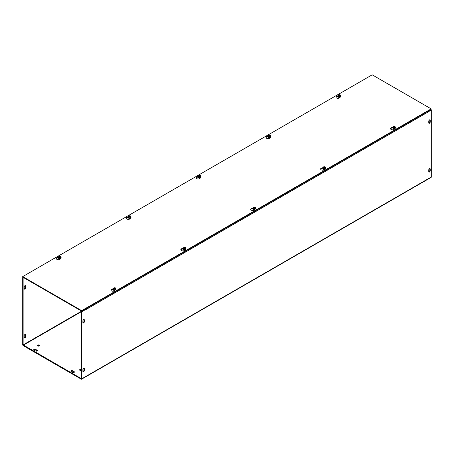 <?xml version="1.0" encoding="UTF-8"?>
<svg xmlns="http://www.w3.org/2000/svg" width="454" height="454" viewBox="0 0 454 454"><rect width="100%" height="100%" fill="white"/><g stroke="black" fill="none" stroke-linecap="round" stroke-linejoin="round"><path stroke-width="0.68" d="M82.889 322.533L82.889 320.847A1.027 0.596 -60 0 1 83.337 319.815A1.027 0.596 -60 0 1 84.132 319.537A1.027 0.596 -60 0 1 84.342 320.008L84.342 321.693A1.027 0.596 -60 0 1 83.894 322.726A1.027 0.596 -60 0 1 83.099 323.004A1.027 0.596 -60 0 1 82.889 322.533M82.934 322.794A1.027 0.596 120 0 0 83.911 321.443L83.911 319.758A1.027 0.596 120 0 0 83.871 319.497M428.809 123.108A1.027 0.596 120 0 0 429.79 121.751L429.79 120.072A1.027 0.596 120 0 0 429.745 119.805M430.222 120.316L430.222 122.001A1.027 0.596 -60 0 1 429.773 123.034A1.027 0.596 -60 0 1 428.979 123.312A1.027 0.596 -60 0 1 428.769 122.841L428.769 121.161A1.027 0.596 -60 0 1 429.217 120.123A1.027 0.596 -60 0 1 430.012 119.845A1.027 0.596 -60 0 1 430.222 120.316L429.79 120.072M24.21 288.653L24.21 286.973A1.027 0.596 -60 0 1 24.658 285.935A1.027 0.596 -60 0 1 25.452 285.657A1.027 0.596 -60 0 1 25.662 286.133L25.662 287.813A1.027 0.596 -60 0 1 25.214 288.846A1.027 0.596 -60 0 1 24.42 289.124A1.027 0.596 -60 0 1 24.21 288.653M24.255 288.92A1.027 0.596 120 0 0 25.231 287.564L25.231 285.884A1.027 0.596 120 0 0 25.191 285.617M82.889 369.613A1.027 0.596 -60 0 1 83.337 368.574A1.027 0.596 -60 0 1 84.132 368.302A1.027 0.596 -60 0 1 84.342 368.773L84.342 370.453A1.027 0.596 -60 0 1 83.894 371.491A1.027 0.596 -60 0 1 83.099 371.764A1.027 0.596 -60 0 1 82.889 371.293L82.889 369.613M82.934 371.559A1.027 0.596 120 0 0 83.911 370.203L83.911 368.523A1.027 0.596 120 0 0 83.871 368.256M428.769 169.921A1.027 0.596 -60 0 1 429.217 168.888A1.027 0.596 -60 0 1 430.012 168.61A1.027 0.596 -60 0 1 430.222 169.081L430.222 170.761A1.027 0.596 -60 0 1 429.773 171.799A1.027 0.596 -60 0 1 428.979 172.077A1.027 0.596 -60 0 1 428.769 171.606L428.769 169.921M428.809 171.867A1.027 0.596 120 0 0 429.79 170.517L429.79 168.831A1.027 0.596 120 0 0 429.745 168.57M24.255 337.68A1.027 0.596 120 0 0 25.231 336.329L25.231 334.643A1.027 0.596 120 0 0 25.191 334.382M24.21 335.733A1.027 0.596 -60 0 1 24.658 334.7A1.027 0.596 -60 0 1 25.452 334.422A1.027 0.596 -60 0 1 25.662 334.893L25.662 336.573A1.027 0.596 -60 0 1 25.214 337.611A1.027 0.596 -60 0 1 24.42 337.889A1.027 0.596 -60 0 1 24.21 337.418L24.21 335.733M37.171 350.823A1.027 0.596 0 0 0 36.967 350.647L35.508 349.807A1.027 0.596 0 0 0 33.846 349.983M34.05 350.153A1.027 0.596 180 0 1 33.749 349.733A1.027 0.596 180 0 1 34.385 349.183A1.027 0.596 180 0 1 35.508 349.313L36.967 350.153A1.027 0.596 180 0 1 37.268 350.573A1.027 0.596 180 0 1 36.632 351.124A1.027 0.596 180 0 1 35.508 350.993L34.05 350.153M72.64 372.433L71.187 371.593A1.027 0.596 180 0 1 70.886 371.168A1.027 0.596 180 0 1 71.522 370.623A1.027 0.596 180 0 1 72.64 370.748L74.098 371.593A1.027 0.596 180 0 1 74.399 372.013A1.027 0.596 180 0 1 73.764 372.558A1.027 0.596 180 0 1 72.64 372.433M74.303 372.257A1.027 0.596 0 0 0 74.098 372.087L72.64 371.247A1.027 0.596 0 0 0 70.977 371.417M39.152 345.108A1.027 0.596 180 0 1 39.453 345.528A1.027 0.596 180 0 1 38.42 346.124A1.027 0.596 180 0 1 37.393 345.528A1.027 0.596 180 0 1 38.028 344.978A1.027 0.596 180 0 1 39.152 345.108M39.356 345.778A1.027 0.596 0 0 0 39.152 345.608A1.027 0.596 0 0 0 37.483 345.778M81.38 370.328A1.027 0.596 180 0 1 80.256 370.458A1.027 0.596 180 0 1 79.62 369.908A1.027 0.596 180 0 1 80.256 369.357A1.027 0.596 180 0 1 81.38 369.488M81.38 369.987A1.027 0.596 0 0 0 79.717 370.158M427.407 111.542A0.868 0.499 60 0 1 427.657 112.263L85.448 309.838A0.868 0.499 -120 0 0 85.448 309.793M85.426 309.611A0.868 0.499 -120 0 0 85.199 309.117M23.131 277.349L22.7 277.598L22.7 344.648A0.868 0.499 -120 0 0 23.313 345.71L81.198 379.13A0.868 0.499 -120 0 0 81.629 379.175A0.868 0.499 -120 0 0 81.811 378.778L81.811 311.728L85.448 309.622L85.017 309.378L81.38 311.478L81.328 378.642L23.131 344.898L81.629 311.126M23.563 277.598L23.131 277.848L23.131 344.898M427.657 112.263L431.3 109.947L431.3 176.998A0.868 0.499 60 0 1 431.118 177.395L81.629 379.175M427.481 111.656L430.869 109.703L431.3 109.947M23.131 277.848L22.7 277.598M81.38 311.478L81.811 311.728M340.211 96.844L339.944 97.406A2.06 1.192 180 0 1 337.691 98.28A2.06 1.192 180 0 1 335.898 97.099A2.06 1.192 180 0 1 337.424 95.953L338.264 95.822M338.134 96.339L337.424 96.452A2.06 1.192 -0 0 0 335.943 97.349M270.312 137.199L270.051 137.761A2.06 1.192 180 0 1 267.792 138.635A2.06 1.192 180 0 1 265.999 137.454A2.06 1.192 180 0 1 267.525 136.308L268.365 136.177M268.235 136.694L267.525 136.807A2.06 1.192 -0 0 0 266.044 137.704M200.413 177.554L200.152 178.121A2.06 1.192 180 0 1 197.893 178.989A2.06 1.192 180 0 1 196.1 177.809A2.06 1.192 180 0 1 197.626 176.663L198.472 176.532M198.336 177.049L197.626 177.162A2.06 1.192 -0 0 0 196.145 178.059M130.514 217.909L130.253 218.476A2.06 1.192 180 0 1 127.994 219.344A2.06 1.192 180 0 1 126.206 218.164A2.06 1.192 180 0 1 127.733 217.018L128.573 216.887M128.442 217.404L127.733 217.517A2.06 1.192 -0 0 0 126.252 218.414M392.892 127.863L392.057 127.988A2.06 1.192 -0 0 0 390.576 128.891M394.77 128.539L394.577 128.947A2.06 1.192 180 0 1 392.318 129.821A2.06 1.192 180 0 1 390.531 128.641A2.06 1.192 180 0 1 392.057 127.495L393.028 127.341M325.563 168.196A1.288 0.743 0 0 1 325.569 168.235A1.288 0.743 0 0 1 324.451 168.967A1.288 0.743 0 0 1 323.038 168.423A1.288 0.743 0 0 1 322.993 168.235A1.288 0.743 0 0 1 322.993 168.196L322.158 168.343A2.06 1.192 -0 0 0 320.677 169.246M324.871 168.894L324.678 169.302A2.06 1.192 180 0 1 322.419 170.176A2.06 1.192 180 0 1 320.632 168.996A2.06 1.192 180 0 1 322.158 167.849L323.135 167.696M253.099 208.551A1.288 0.743 0 0 0 253.094 208.59L252.259 208.698A2.06 1.192 -0 0 0 250.778 209.6M254.972 209.249L254.779 209.657A2.06 1.192 180 0 1 252.526 210.531A2.06 1.192 180 0 1 250.733 209.351A2.06 1.192 180 0 1 252.259 208.204L253.236 208.051M183.2 248.906A1.288 0.743 0 0 0 183.195 248.945L182.36 249.059A2.06 1.192 -0 0 0 180.879 249.955M185.073 249.604L184.886 250.012A2.06 1.192 180 0 1 182.627 250.886A2.06 1.192 180 0 1 180.834 249.706A2.06 1.192 180 0 1 182.36 248.559L183.337 248.406M60.615 258.264L60.354 258.831A2.06 1.192 180 0 1 58.095 259.699A2.06 1.192 180 0 1 56.307 258.519A2.06 1.192 180 0 1 57.834 257.373L58.674 257.242M58.543 257.758L57.834 257.872A2.06 1.192 -0 0 0 56.353 258.769M113.301 289.283L112.461 289.414A2.06 1.192 -0 0 0 110.98 290.31M115.174 289.958L114.987 290.367A2.06 1.192 180 0 1 112.728 291.241A2.06 1.192 180 0 1 110.935 290.061A2.06 1.192 180 0 1 112.461 288.914L113.438 288.761M81.675 310.655L22.7 276.605L372.189 74.825L431.164 108.875L81.675 310.655L81.675 311.149L431.164 109.374L431.164 108.875M81.675 311.149L22.7 277.099L22.7 276.605M115.486 288.716A1.192 0.687 0 0 1 115.736 289.34L114.896 289.828L113.744 289.652L113.438 288.988A1.192 0.687 0 0 0 113.744 289.652A1.192 0.687 0 0 0 114.896 289.828A1.192 0.687 0 0 0 115.736 289.34L115.458 287.972L113.716 289.215L113.716 288.812L115.31 288.086M113.716 288.812L113.438 288.211L114.277 287.728L115.31 287.887M113.438 288.988L113.438 288.211M113.744 289.652L113.744 289.277M113.818 288.75A0.987 0.573 180 0 1 113.886 287.989A0.987 0.573 180 0 1 115.208 287.95M115.356 288.029A0.987 0.573 180 0 1 115.288 288.795A0.987 0.573 180 0 1 113.965 288.835M115.736 288.568L114.896 289.056L113.863 288.892M113.909 288.767A0.863 0.499 180 0 1 113.977 288.103A0.863 0.499 180 0 1 115.123 288.063M115.265 288.148A0.863 0.499 180 0 1 115.197 288.812A0.863 0.499 180 0 1 114.05 288.852M115.736 288.892A1.288 0.743 180 0 1 115.832 289.033A1.288 0.743 180 0 1 115.872 289.226A1.288 0.743 180 0 1 114.919 289.941A1.288 0.743 180 0 1 113.341 289.419A1.288 0.743 180 0 1 113.301 289.226A1.288 0.743 180 0 1 113.438 288.892M114.896 289.828L114.896 289.056M113.301 289.26A1.288 0.743 0 0 0 113.301 289.3A1.288 0.743 0 0 0 113.341 289.493A1.288 0.743 0 0 0 114.754 290.038A1.288 0.743 0 0 0 115.872 289.3A1.288 0.743 0 0 0 115.872 289.26M114.431 290.458A0.743 0.431 180 0 1 113.869 290.151A0.743 0.431 180 0 1 113.84 290.038A0.743 0.431 0 0 0 113.84 290.066A0.743 0.431 0 0 0 113.869 290.174A0.743 0.431 0 0 0 114.147 290.412M113.84 290.066L113.84 290.038A0.743 0.431 180 0 1 113.858 289.947A0.743 0.431 180 0 1 113.852 289.907A0.743 0.431 0 0 0 113.869 289.97A0.743 0.431 0 0 0 115.072 290.185A0.607 0.352 180 0 1 114.096 290.18M115.089 290.151A0.743 0.431 180 0 1 113.869 289.941M114.153 289.998A0.743 0.431 0 0 0 115.021 289.998M114.834 290.027A0.743 0.431 180 0 1 114.34 290.027M60.717 257.095A1.192 0.687 -0 0 1 60.972 257.724L60.127 258.207L58.98 258.031L58.674 257.367A1.192 0.687 -0 0 0 58.98 258.031A1.192 0.687 -0 0 0 60.127 258.207A1.192 0.687 -0 0 0 60.972 257.724L60.694 256.351L58.952 257.594L58.952 257.191L60.547 256.47M58.952 257.191L58.674 256.595L59.514 256.107L60.547 256.272M58.674 257.367L58.674 256.595M58.98 258.031L58.98 257.662M60.972 256.953L60.127 257.435L59.094 257.276M60.592 256.414A0.987 0.573 180 0 1 60.518 257.174A0.987 0.573 180 0 1 59.202 257.214M59.054 257.134A0.987 0.573 180 0 1 59.122 256.368A0.987 0.573 180 0 1 60.444 256.328M60.501 256.533A0.863 0.499 180 0 1 60.433 257.191A0.863 0.499 180 0 1 59.287 257.231M59.139 257.146A0.863 0.499 180 0 1 59.207 256.487A0.863 0.499 180 0 1 60.354 256.448M60.972 257.27A1.288 0.743 180 0 1 61.063 257.418A1.288 0.743 180 0 1 61.108 257.605A1.288 0.743 180 0 1 59.99 258.343A1.288 0.743 180 0 1 58.577 257.798A1.288 0.743 180 0 1 58.532 257.605A1.288 0.743 180 0 1 58.674 257.27M60.127 258.207L60.127 257.435M58.538 257.645A1.288 0.743 -0 0 0 58.532 257.679A1.288 0.743 -0 0 0 59.82 258.422A1.288 0.743 -0 0 0 61.108 257.679A1.288 0.743 -0 0 0 61.108 257.645M59.661 258.842A0.743 0.431 180 0 1 59.077 258.422L59.077 258.445A0.743 0.431 -0 0 0 59.077 258.445A0.743 0.431 -0 0 0 59.383 258.797M60.427 258.672A0.743 0.431 180 0 1 59.979 258.842M59.082 258.286A0.743 0.431 -0 0 0 59.82 258.666A0.743 0.431 -0 0 0 60.564 258.286A0.743 0.431 180 0 1 59.82 258.644A0.743 0.431 180 0 1 59.088 258.292M59.389 258.383A0.743 0.431 -0 0 0 60.251 258.383M60.07 258.411A0.743 0.431 180 0 1 59.576 258.411M185.38 248.361A1.192 0.687 0 0 1 185.635 248.985L184.795 249.473L183.643 249.297L183.337 248.633A1.192 0.687 0 0 0 183.643 249.297A1.192 0.687 0 0 0 184.795 249.473A1.192 0.687 0 0 0 185.635 248.985L185.357 247.617L183.615 248.86L183.615 248.457L185.209 247.731M183.615 248.457L183.337 247.856L184.176 247.373L185.209 247.532M183.337 248.633L183.337 247.856M183.643 249.297L183.643 248.923M183.717 248.395A0.987 0.573 180 0 1 183.785 247.634A0.987 0.573 180 0 1 185.107 247.595M185.255 247.674A0.987 0.573 180 0 1 185.181 248.44A0.987 0.573 180 0 1 183.864 248.48M185.635 248.213L184.795 248.701L183.757 248.537M183.802 248.412A0.863 0.499 180 0 1 183.876 247.748A0.863 0.499 180 0 1 185.016 247.708M185.164 247.793A0.863 0.499 180 0 1 185.096 248.457A0.863 0.499 180 0 1 183.949 248.497M185.635 248.537A1.288 0.743 180 0 1 185.726 248.678A1.288 0.743 180 0 1 185.771 248.871A1.288 0.743 180 0 1 184.818 249.587A1.288 0.743 180 0 1 183.24 249.064A1.288 0.743 180 0 1 183.195 248.871A1.288 0.743 180 0 1 183.337 248.537M184.795 249.473L184.795 248.701M183.195 248.871L183.195 248.945A1.288 0.743 0 0 0 183.24 249.138A1.288 0.743 0 0 0 184.653 249.683A1.288 0.743 0 0 0 185.771 248.945A1.288 0.743 0 0 0 185.771 248.906M184.324 250.103A0.743 0.431 180 0 1 183.762 249.796A0.743 0.431 180 0 1 183.739 249.683L183.739 249.711A0.743 0.431 0 0 0 183.739 249.711A0.743 0.431 0 0 0 183.762 249.819A0.743 0.431 0 0 0 184.046 250.058M183.739 249.683A0.743 0.431 180 0 1 183.757 249.592A0.743 0.431 180 0 1 183.751 249.552A0.743 0.431 0 0 0 183.762 249.615A0.743 0.431 0 0 0 184.971 249.831A0.607 0.352 180 0 1 183.995 249.825M184.988 249.791A0.743 0.431 180 0 1 183.762 249.587M184.052 249.643A0.743 0.431 0 0 0 184.914 249.643M184.733 249.672A0.743 0.431 180 0 1 184.239 249.672M130.616 216.74A1.192 0.687 -0 0 1 130.865 217.37L130.026 217.852L128.879 217.676L128.573 217.012A1.192 0.687 -0 0 0 128.879 217.676A1.192 0.687 -0 0 0 130.026 217.852A1.192 0.687 -0 0 0 130.865 217.37L130.593 215.996L128.851 217.239L128.851 216.836L130.446 216.115M128.851 216.836L128.573 216.24L129.413 215.752L130.446 215.917M128.573 217.012L128.573 216.24M128.879 217.676L128.879 217.307M130.865 216.592L130.026 217.08L128.993 216.921M130.485 216.059A0.987 0.573 180 0 1 130.417 216.819A0.987 0.573 180 0 1 129.095 216.859M128.953 216.774A0.987 0.573 180 0 1 129.021 216.013A0.987 0.573 180 0 1 130.343 215.973M130.4 216.178A0.863 0.499 180 0 1 130.332 216.836A0.863 0.499 180 0 1 129.186 216.876M129.038 216.791A0.863 0.499 180 0 1 129.106 216.132A0.863 0.499 180 0 1 130.253 216.093M130.865 216.916A1.288 0.743 180 0 1 130.962 217.063A1.288 0.743 180 0 1 131.007 217.25A1.288 0.743 180 0 1 129.889 217.988A1.288 0.743 180 0 1 128.476 217.443A1.288 0.743 180 0 1 128.431 217.25A1.288 0.743 180 0 1 128.573 216.916M130.026 217.852L130.026 217.08M128.437 217.29A1.288 0.743 -0 0 0 128.431 217.324A1.288 0.743 -0 0 0 129.719 218.068A1.288 0.743 -0 0 0 131.007 217.324A1.288 0.743 -0 0 0 131.007 217.29M129.56 218.488A0.743 0.431 180 0 1 128.976 218.068L128.976 218.09A0.743 0.431 -0 0 0 128.976 218.09A0.743 0.431 -0 0 0 129.282 218.442M130.326 218.317A0.743 0.431 180 0 1 129.878 218.488M128.981 217.931A0.743 0.431 -0 0 0 129.719 218.312A0.743 0.431 -0 0 0 130.457 217.931M130.451 217.937A0.743 0.431 180 0 1 129.719 218.289A0.743 0.431 180 0 1 128.987 217.937M129.288 218.028A0.743 0.431 -0 0 0 130.15 218.028M129.969 218.056A0.743 0.431 180 0 1 129.475 218.056M255.279 208.006A1.192 0.687 0 0 1 255.528 208.63L254.688 209.118L253.542 208.936L253.236 208.278A1.192 0.687 0 0 0 253.542 208.936A1.192 0.687 0 0 0 254.688 209.118A1.192 0.687 0 0 0 255.528 208.63L255.256 207.262L253.514 208.505L253.514 208.097L255.108 207.376M253.514 208.097L253.236 207.501L254.075 207.018L255.108 207.177M253.236 208.278L253.236 207.501M253.542 208.936L253.542 208.568M253.616 208.04A0.987 0.573 180 0 1 253.684 207.279A0.987 0.573 180 0 1 255.006 207.24M255.148 207.319A0.987 0.573 180 0 1 255.08 208.085A0.987 0.573 180 0 1 253.758 208.125M255.528 207.858L254.688 208.341L253.655 208.182M253.701 208.057A0.863 0.499 180 0 1 253.769 207.393A0.863 0.499 180 0 1 254.915 207.353M255.063 207.438A0.863 0.499 180 0 1 254.995 208.102A0.863 0.499 180 0 1 253.848 208.142M255.528 208.182A1.288 0.743 180 0 1 255.625 208.324A1.288 0.743 180 0 1 255.67 208.517A1.288 0.743 180 0 1 254.717 209.232A1.288 0.743 180 0 1 253.139 208.709A1.288 0.743 180 0 1 253.094 208.517A1.288 0.743 180 0 1 253.236 208.182M254.688 209.118L254.688 208.341M253.094 208.517L253.094 208.59A1.288 0.743 0 0 0 253.139 208.783A1.288 0.743 0 0 0 254.552 209.322A1.288 0.743 0 0 0 255.67 208.59A1.288 0.743 0 0 0 255.67 208.551M254.223 209.748A0.743 0.431 180 0 1 253.661 209.442A0.743 0.431 180 0 1 253.638 209.328L253.638 209.356A0.743 0.431 0 0 0 253.638 209.356A0.743 0.431 0 0 0 253.661 209.464A0.743 0.431 0 0 0 253.945 209.703M254.887 209.436A0.743 0.431 180 0 1 253.661 209.232A0.743 0.431 180 0 1 253.65 209.198A0.743 0.431 0 0 0 253.661 209.26A0.743 0.431 0 0 0 254.87 209.47A0.607 0.352 180 0 1 253.894 209.47M253.951 209.288A0.743 0.431 0 0 0 254.813 209.288M254.632 209.317A0.743 0.431 180 0 1 254.138 209.317M200.515 176.385A1.192 0.687 -0 0 1 200.764 177.015L199.925 177.497L198.778 177.321L198.472 176.657A1.192 0.687 -0 0 0 198.778 177.321A1.192 0.687 -0 0 0 199.925 177.497A1.192 0.687 -0 0 0 200.764 177.015L200.486 175.641L198.744 176.884L198.744 176.481L200.345 175.76M198.744 176.481L198.472 175.885L199.312 175.397L200.345 175.556M198.472 176.657L198.472 175.885M198.778 177.321L198.778 176.952M200.764 176.237L199.925 176.725L198.892 176.566M200.384 175.704A0.987 0.573 180 0 1 200.316 176.464A0.987 0.573 180 0 1 198.994 176.504M198.852 176.419A0.987 0.573 180 0 1 198.92 175.658A0.987 0.573 180 0 1 200.242 175.619M200.299 175.823A0.863 0.499 180 0 1 200.231 176.481A0.863 0.499 180 0 1 199.085 176.521M198.937 176.436A0.863 0.499 180 0 1 199.005 175.777A0.863 0.499 180 0 1 200.152 175.738M200.764 176.561A1.288 0.743 180 0 1 200.861 176.702A1.288 0.743 180 0 1 200.906 176.895A1.288 0.743 180 0 1 199.783 177.633A1.288 0.743 180 0 1 198.375 177.088A1.288 0.743 180 0 1 198.33 176.895A1.288 0.743 180 0 1 198.472 176.561M199.925 177.497L199.925 176.725M198.33 176.935A1.288 0.743 -0 0 0 198.33 176.969A1.288 0.743 -0 0 0 199.618 177.713A1.288 0.743 -0 0 0 200.906 176.969A1.288 0.743 -0 0 0 200.901 176.935M199.459 178.133A0.743 0.431 180 0 1 198.875 177.713A0.743 0.431 -0 0 0 198.875 177.735A0.743 0.431 -0 0 0 199.181 178.087M200.225 177.962A0.743 0.431 180 0 1 199.777 178.133M198.875 177.576A0.743 0.431 -0 0 0 199.618 177.957A0.743 0.431 -0 0 0 200.356 177.576A0.743 0.431 180 0 1 199.618 177.934A0.743 0.431 180 0 1 198.886 177.582M199.187 177.667A0.743 0.431 -0 0 0 200.049 177.667M199.862 177.701A0.743 0.431 180 0 1 199.368 177.701M325.178 167.645A1.192 0.687 0 0 1 325.427 168.275L324.587 168.763L323.441 168.582L323.135 167.923A1.192 0.687 0 0 0 323.441 168.582A1.192 0.687 0 0 0 324.587 168.763A1.192 0.687 0 0 0 325.427 168.275L325.149 166.907L323.407 168.15L323.407 167.742L325.007 167.021M323.407 167.742L323.135 167.146L323.974 166.663L325.007 166.822M323.135 167.923L323.135 167.146M323.441 168.582L323.441 168.213M323.515 167.685A0.987 0.573 180 0 1 323.583 166.919A0.987 0.573 180 0 1 324.905 166.879M325.047 166.964A0.987 0.573 180 0 1 324.979 167.73A0.987 0.573 180 0 1 323.657 167.77M325.427 167.503L324.587 167.986L323.554 167.827M323.6 167.702A0.863 0.499 180 0 1 323.668 167.038A0.863 0.499 180 0 1 324.814 166.998M324.962 167.083A0.863 0.499 180 0 1 324.894 167.747A0.863 0.499 180 0 1 323.747 167.787M325.427 167.827A1.288 0.743 180 0 1 325.524 167.969A1.288 0.743 180 0 1 325.569 168.162A1.288 0.743 180 0 1 324.616 168.877A1.288 0.743 180 0 1 323.038 168.355A1.288 0.743 180 0 1 322.993 168.162A1.288 0.743 180 0 1 323.135 167.827M324.587 168.763L324.587 167.986M324.122 169.393A0.743 0.431 180 0 1 323.56 169.087A0.743 0.431 180 0 1 323.537 168.973A0.743 0.431 0 0 0 323.537 169.002A0.743 0.431 0 0 0 323.56 169.109A0.743 0.431 0 0 0 323.844 169.348M323.543 168.843A0.743 0.431 0 0 0 323.56 168.905A0.743 0.431 0 0 0 324.769 169.115M324.78 169.081A0.743 0.431 180 0 1 323.56 168.877M323.85 168.933A0.743 0.431 0 0 0 324.712 168.933M324.525 168.962A0.743 0.431 180 0 1 324.031 168.962M270.414 136.03A1.192 0.687 -0 0 1 270.663 136.66L269.824 137.142L268.677 136.966L268.365 136.302A1.192 0.687 -0 0 0 268.677 136.966A1.192 0.687 -0 0 0 269.824 137.142A1.192 0.687 -0 0 0 270.663 136.66L270.385 135.286L268.643 136.529L268.643 136.126L270.243 135.405M268.643 136.126L268.365 135.53L269.205 135.042L270.243 135.201M268.365 136.302L268.365 135.53M268.677 136.966L268.677 136.597M270.663 135.882L269.824 136.37L268.791 136.211M270.283 135.349A0.987 0.573 180 0 1 270.215 136.109A0.987 0.573 180 0 1 268.893 136.149M268.745 136.064A0.987 0.573 180 0 1 268.819 135.303A0.987 0.573 180 0 1 270.136 135.264M270.198 135.468A0.863 0.499 180 0 1 270.124 136.126A0.863 0.499 180 0 1 268.984 136.166M268.836 136.081A0.863 0.499 180 0 1 268.904 135.423A0.863 0.499 180 0 1 270.051 135.383M270.663 136.206A1.288 0.743 180 0 1 270.76 136.348A1.288 0.743 180 0 1 270.805 136.541A1.288 0.743 180 0 1 269.682 137.278A1.288 0.743 180 0 1 268.274 136.733A1.288 0.743 180 0 1 268.229 136.541A1.288 0.743 180 0 1 268.365 136.206M269.824 137.142L269.824 136.37M268.229 136.58A1.288 0.743 -0 0 0 268.229 136.614A1.288 0.743 -0 0 0 269.517 137.358A1.288 0.743 -0 0 0 270.805 136.614A1.288 0.743 -0 0 0 270.8 136.58M269.358 137.778A0.743 0.431 180 0 1 268.768 137.358A0.743 0.431 -0 0 0 268.768 137.38A0.743 0.431 -0 0 0 269.08 137.727M270.124 137.607A0.743 0.431 180 0 1 269.676 137.778M268.774 137.222A0.743 0.431 -0 0 0 269.517 137.602A0.743 0.431 -0 0 0 270.255 137.222A0.743 0.431 180 0 1 269.517 137.579A0.743 0.431 180 0 1 268.785 137.227M269.086 137.312A0.743 0.431 -0 0 0 269.948 137.312M269.761 137.346A0.743 0.431 180 0 1 269.267 137.346M395.076 127.29A1.192 0.687 0 0 1 395.326 127.92L394.486 128.408L393.34 128.227L393.028 127.568A1.192 0.687 0 0 0 393.34 128.227A1.192 0.687 0 0 0 394.486 128.408A1.192 0.687 0 0 0 395.326 127.92L395.048 126.552L393.306 127.795L393.306 127.387L394.906 126.666M393.306 127.387L393.028 126.791L393.873 126.308L394.906 126.467M393.028 127.568L393.028 126.791M393.34 128.227L393.34 127.858M393.408 127.33A0.987 0.573 180 0 1 393.482 126.564A0.987 0.573 180 0 1 394.798 126.524M394.946 126.609A0.987 0.573 180 0 1 394.878 127.375A0.987 0.573 180 0 1 393.556 127.415M395.326 127.148L394.486 127.631L393.453 127.472M393.499 127.347A0.863 0.499 180 0 1 393.567 126.683A0.863 0.499 180 0 1 394.713 126.643M394.861 126.728A0.863 0.499 180 0 1 394.793 127.392A0.863 0.499 180 0 1 393.646 127.432M395.326 127.472A1.288 0.743 180 0 1 395.423 127.614A1.288 0.743 180 0 1 395.468 127.807A1.288 0.743 180 0 1 394.509 128.522A1.288 0.743 180 0 1 392.937 128A1.288 0.743 180 0 1 392.892 127.807A1.288 0.743 180 0 1 393.028 127.472M394.486 128.408L394.486 127.631M392.892 127.841A1.288 0.743 0 0 0 392.892 127.88A1.288 0.743 0 0 0 392.937 128.068A1.288 0.743 0 0 0 394.344 128.613A1.288 0.743 0 0 0 395.468 127.88A1.288 0.743 0 0 0 395.462 127.841M393.436 128.63A0.743 0.431 0 0 0 393.431 128.647A0.743 0.431 0 0 0 393.459 128.754A0.743 0.431 0 0 0 393.743 128.993M394.021 129.038A0.743 0.431 180 0 1 393.459 128.732A0.743 0.431 180 0 1 393.431 128.618A0.743 0.431 180 0 1 393.448 128.527A0.743 0.431 0 0 0 394.662 128.76A0.607 0.352 180 0 1 393.686 128.76M394.679 128.726A0.743 0.431 180 0 1 393.459 128.522A0.743 0.431 180 0 1 393.448 128.488A0.743 0.431 0 0 0 393.459 128.55M393.749 128.578A0.743 0.431 0 0 0 394.611 128.578M394.424 128.607A0.743 0.431 180 0 1 393.93 128.607M340.313 95.675A1.192 0.687 -0 0 1 340.562 96.305L339.723 96.787L338.571 96.611L338.264 95.947A1.192 0.687 -0 0 0 338.571 96.611A1.192 0.687 -0 0 0 339.723 96.787A1.192 0.687 -0 0 0 340.562 96.305L340.284 94.931L338.542 96.174L338.542 95.771L340.137 95.051M338.542 95.771L338.264 95.175L339.104 94.687L340.137 94.846M338.264 95.947L338.264 95.175M338.571 96.611L338.571 96.242M340.562 95.527L339.723 96.015L338.69 95.856M340.182 94.994A0.987 0.573 180 0 1 340.114 95.754A0.987 0.573 180 0 1 338.792 95.794M338.644 95.709A0.987 0.573 180 0 1 338.712 94.948A0.987 0.573 180 0 1 340.035 94.909M340.091 95.113A0.863 0.499 180 0 1 340.023 95.771A0.863 0.499 180 0 1 338.877 95.811M338.735 95.726A0.863 0.499 180 0 1 338.803 95.068A0.863 0.499 180 0 1 339.95 95.028M340.562 95.851A1.288 0.743 180 0 1 340.659 95.993A1.288 0.743 180 0 1 340.699 96.186A1.288 0.743 180 0 1 339.581 96.923A1.288 0.743 180 0 1 338.168 96.379A1.288 0.743 180 0 1 338.128 96.186A1.288 0.743 180 0 1 338.264 95.851M339.723 96.787L339.723 96.015M338.128 96.225A1.288 0.743 -0 0 0 338.128 96.259A1.288 0.743 -0 0 0 339.416 97.003A1.288 0.743 -0 0 0 340.699 96.259A1.288 0.743 -0 0 0 340.699 96.225M339.257 97.423A0.743 0.431 180 0 1 338.667 97.003A0.743 0.431 -0 0 0 338.667 97.025A0.743 0.431 -0 0 0 338.973 97.372M340.018 97.252A0.743 0.431 180 0 1 339.569 97.423M338.673 96.867A0.743 0.431 -0 0 0 339.416 97.247A0.743 0.431 -0 0 0 340.154 96.867A0.743 0.431 180 0 1 339.416 97.224A0.743 0.431 180 0 1 338.678 96.872M338.979 96.957A0.743 0.431 -0 0 0 339.847 96.957M339.66 96.991A0.743 0.431 180 0 1 339.166 96.991M339.972 97.355A1.027 0.59 180 0 1 338.69 97.275A1.027 0.59 180 0 1 338.48 97.105A1.027 0.59 180 0 1 338.412 96.725M338.23 96.549A1.237 0.715 0 0 0 338.536 97.264A1.237 0.715 0 0 0 339.95 97.4M58.634 257.968A1.237 0.715 0 0 0 58.946 258.684A1.237 0.715 0 0 0 60.359 258.825M128.533 217.614A1.237 0.715 0 0 0 128.845 218.329A1.237 0.715 0 0 0 130.253 218.47M198.432 177.259A1.237 0.715 0 0 0 198.744 177.974A1.237 0.715 0 0 0 200.152 178.11M268.331 136.904A1.237 0.715 0 0 0 268.637 137.619A1.237 0.715 0 0 0 270.051 137.755M270.073 137.71A1.027 0.59 180 0 1 268.791 137.63A1.027 0.59 180 0 1 268.581 137.46A1.027 0.59 180 0 1 268.513 137.08M200.174 178.064A1.027 0.59 180 0 1 198.892 177.985A1.027 0.59 180 0 1 198.682 177.815A1.027 0.59 180 0 1 198.619 177.435M130.275 218.419A1.027 0.59 180 0 1 128.993 218.34A1.027 0.59 180 0 1 128.788 218.17A1.027 0.59 180 0 1 128.72 217.795M394.532 129.032A1.027 0.59 180 0 1 393.453 128.896A1.027 0.59 180 0 1 393.243 128.72A1.027 0.59 180 0 1 393.175 128.346M392.994 128.17A1.237 0.715 -0 0 0 393.3 128.879A1.237 0.715 -0 0 0 394.515 129.067M113.404 289.59A1.237 0.715 -0 0 0 113.71 290.305A1.237 0.715 -0 0 0 114.919 290.486M183.297 249.235A1.237 0.715 -0 0 0 183.609 249.95A1.237 0.715 -0 0 0 184.818 250.131M253.196 208.88A1.237 0.715 -0 0 0 253.508 209.589A1.237 0.715 -0 0 0 254.717 209.776M323.095 168.525A1.237 0.715 -0 0 0 323.407 169.234A1.237 0.715 -0 0 0 324.616 169.421M324.638 169.387A1.027 0.59 180 0 1 323.554 169.251A1.027 0.59 180 0 1 323.35 169.075A1.027 0.59 180 0 1 323.282 168.701M254.739 209.742A1.027 0.59 180 0 1 253.655 209.606A1.027 0.59 180 0 1 253.451 209.43A1.027 0.59 180 0 1 253.383 209.056M184.84 250.097A1.027 0.59 180 0 1 183.757 249.961A1.027 0.59 180 0 1 183.552 249.785A1.027 0.59 180 0 1 183.484 249.411M60.382 258.774A1.027 0.59 180 0 1 59.094 258.695A1.027 0.59 180 0 1 58.889 258.525A1.027 0.59 180 0 1 58.821 258.15M114.941 290.452A1.027 0.59 180 0 1 113.863 290.316A1.027 0.59 180 0 1 113.653 290.14A1.027 0.59 180 0 1 113.585 289.766M84.342 321.693L83.911 321.443M84.342 320.008L83.911 319.758M430.222 122.001L429.79 121.751M25.231 287.564L25.662 287.813M25.231 285.884L25.662 286.133M84.342 368.773L83.911 368.523M84.342 370.453L83.911 370.203M430.222 169.081L429.79 168.831M430.222 170.761L429.79 170.517M25.231 334.643L25.662 334.893M25.231 336.329L25.662 336.573M35.508 349.807L35.508 349.313M36.967 350.647L36.967 350.153M74.098 372.087L74.098 371.593M72.64 371.247L72.64 370.748M81.811 378.778L431.3 176.998M81.38 311.688L23.313 345.21M337.424 95.953L337.424 96.452M267.525 136.308L267.525 136.807M197.626 176.663L197.626 177.162M127.733 217.018L127.733 217.517M392.057 127.495L392.057 127.988M322.158 167.849L322.158 168.343M252.259 208.204L252.259 208.698M182.36 248.559L182.36 249.059M57.834 257.373L57.834 257.872M112.461 288.914L112.461 289.414M115.049 289.993A0.607 0.352 180 0 1 114.124 289.993M60.314 258.564A0.607 0.352 180 0 1 59.332 258.564M60.286 258.371A0.607 0.352 180 0 1 59.36 258.371M184.948 249.638A0.607 0.352 180 0 1 184.023 249.638M130.207 218.209A0.607 0.352 180 0 1 129.231 218.209M130.185 218.016A0.607 0.352 180 0 1 129.259 218.016M254.847 209.283A0.607 0.352 180 0 1 253.922 209.283M200.106 177.855A0.607 0.352 180 0 1 199.13 177.855M200.078 177.662A0.607 0.352 180 0 1 199.153 177.662M324.763 169.121A0.607 0.352 180 0 1 323.793 169.115M324.741 168.928A0.607 0.352 180 0 1 323.816 168.928M270.005 137.5A0.607 0.352 180 0 1 269.023 137.5M269.977 137.307A0.607 0.352 180 0 1 269.052 137.307M394.639 128.573A0.607 0.352 180 0 1 393.714 128.573M339.904 97.145A0.607 0.352 180 0 1 338.922 97.145M339.876 96.952A0.607 0.352 180 0 1 338.951 96.952M338.48 97.105L340.347 97.105M268.581 137.46L270.448 137.46M198.682 177.815L200.549 177.815M128.788 218.17L130.65 218.17M393.243 128.72L394.549 129.01M323.35 169.075L324.65 169.365M253.451 209.43L254.751 209.72M183.552 249.785L184.852 250.075M58.889 258.525L60.757 258.525M113.653 290.14L114.953 290.429"/></g></svg>
